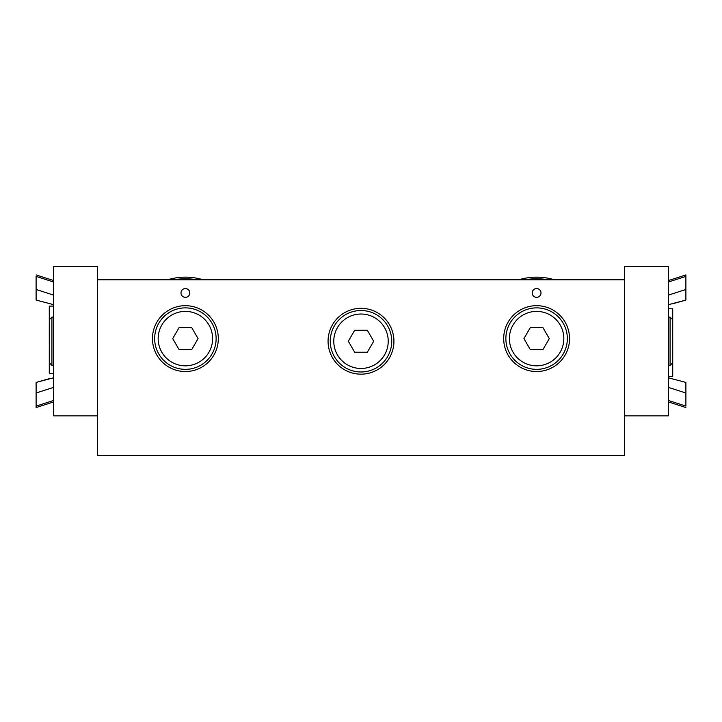 <?xml version="1.0" encoding="UTF-8"?>
<svg xmlns="http://www.w3.org/2000/svg" width="722" height="722" viewBox="0 0 722 722"><rect width="100%" height="100%" fill="white"/><g stroke="black" fill="none" stroke-linecap="round" stroke-linejoin="round"><path stroke-width="1.08" d="M361 374.167A32.923 32.923 0 0 1 332.481 324.783A32.923 32.923 0 0 1 389.519 324.783A32.923 32.923 0 0 1 361 374.167M532.222 292.952A4.386 4.386 0 0 1 538.811 289.152A4.386 4.386 0 0 1 538.811 296.751A4.386 4.386 0 0 1 532.222 292.952M536.608 371.532A32.923 32.923 0 0 1 508.098 322.147A32.923 32.923 0 0 1 565.127 322.147A32.923 32.923 0 0 1 536.608 371.532M180.996 292.952A4.386 4.386 0 0 1 187.585 289.152A4.386 4.386 0 0 1 187.585 296.751A4.386 4.386 0 0 1 180.996 292.952M185.392 371.532A32.923 32.923 0 0 1 156.873 322.147A32.923 32.923 0 0 1 213.902 322.147A32.923 32.923 0 0 1 185.392 371.532M97.587 415.881L53.681 415.881L53.681 266.608L97.587 266.608L97.587 455.392L624.413 455.392L624.413 266.608L668.319 266.608L668.319 415.881L624.413 415.881M97.587 279.784L624.413 279.784M672.705 346.316L672.705 362.76L670.079 365.386L670.079 317.093L668.319 317.093L668.319 304.72L685.882 300.072L685.891 274.929L685.882 289.486L668.319 295.136M685.891 406.089L685.9 393.003L685.891 406.089L668.319 400.448M685.9 393.003L685.9 382.416L685.882 393.003L668.319 387.371M668.337 377.805L685.9 382.416L685.891 398.697L685.882 382.416L668.319 377.805L668.319 365.386L668.319 377.805M672.723 348.284L672.723 340.387L672.714 348.284M672.714 342.138L672.723 357.065L672.714 342.138M672.714 308.772L672.714 331.606L672.714 308.772L668.328 308.772L668.328 304.72M668.328 317.093L668.328 308.772M672.714 362.336L672.723 376.388L672.714 362.336M668.328 365.386L668.328 376.388L672.714 376.388M668.337 376.388L668.337 377.516M685.882 289.486L685.9 300.072L672.723 303.772M51.921 365.386L49.295 362.76L49.295 319.729L51.921 317.093L51.921 365.386L53.681 365.386L53.681 377.768L36.118 382.416L36.109 407.551L36.118 393.003L53.681 387.353M36.109 276.391L36.1 289.486L36.109 276.391L53.681 282.04M36.1 289.486L36.1 300.072L36.118 289.486L53.681 295.118M53.663 304.684L36.1 300.072L36.109 283.782L36.118 300.072L53.681 304.684L53.681 317.093L53.681 304.684M49.276 334.205L49.276 342.102L49.286 334.205M49.286 340.351L49.276 325.423L49.286 340.351M49.286 373.716L49.286 350.883L49.286 373.716L53.672 373.716L53.672 377.768M53.672 365.386L53.672 373.716M49.286 320.153L49.276 306.101L49.286 320.153M53.672 317.093L53.672 306.101L49.286 306.101M53.663 306.101L53.663 304.973M36.118 393.003L36.1 382.416L49.276 378.707M672.705 362.76L672.705 331.109M361 310.514A30.73 30.73 0 0 0 334.385 356.614A30.73 30.73 0 0 0 387.615 356.614A30.73 30.73 0 0 0 361 310.514M354.664 330.27L367.336 330.27L373.671 341.244L367.336 352.219L354.664 352.219L348.329 341.244L354.664 330.27M203.189 279.784A61.46 61.46 0 0 0 167.585 279.784M185.392 307.879A30.73 30.73 0 0 0 158.777 353.979A30.73 30.73 0 0 0 212.006 353.979A30.73 30.73 0 0 0 185.392 307.879M179.056 327.635L191.727 327.635L198.063 338.609L191.727 349.583L179.056 349.583L172.711 338.609L179.056 327.635M554.415 279.784A61.46 61.46 0 0 0 518.811 279.784M536.608 307.879A30.73 30.73 0 0 0 509.994 353.979A30.73 30.73 0 0 0 563.223 353.979A30.73 30.73 0 0 0 536.608 307.879M530.273 327.635L542.944 327.635L549.289 338.609L542.944 349.583L530.273 349.583L523.937 338.609L530.273 327.635M668.319 282.049L685.891 276.391M668.319 317.093L668.319 304.72M53.681 400.439L36.109 406.089M53.681 365.386L53.681 377.768M361 314.025A27.219 27.219 0 0 1 384.573 354.854A27.219 27.219 0 0 1 337.427 354.854A27.219 27.219 0 0 1 361 314.025M174.246 279.784A59.872 59.872 0 0 1 196.537 279.784M185.392 311.39A27.219 27.219 0 0 1 208.965 352.219A27.219 27.219 0 0 1 161.818 352.219A27.219 27.219 0 0 1 185.392 311.39M525.463 279.784A59.872 59.872 0 0 1 547.754 279.784M536.608 311.39A27.219 27.219 0 0 1 560.182 352.219A27.219 27.219 0 0 1 513.035 352.219A27.219 27.219 0 0 1 536.608 311.39M685.891 274.929L668.319 280.587M685.891 407.551L668.319 401.91M36.109 407.551L53.681 401.901M36.109 274.929L53.681 280.578M51.921 317.093L53.681 317.093M670.079 317.093L672.705 319.729M670.079 365.386L668.319 365.386"/></g></svg>
